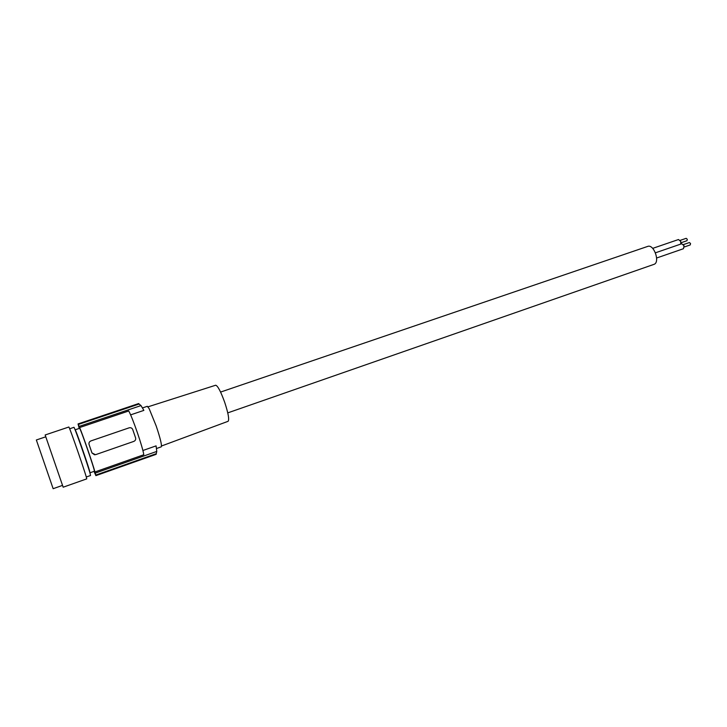<?xml version="1.0" encoding="UTF-8"?>
<svg xmlns="http://www.w3.org/2000/svg" width="727" height="727" viewBox="0 0 727 727"><rect width="100%" height="100%" fill="white"/><g stroke="black" fill="none" stroke-linecap="round" stroke-linejoin="round"><path stroke-width="1.09" d="M94.592 454.82L91.975 452.966L89.067 444.506C88.658 442.87 89.267 441.671 90.893 440.925L129.07 427.858M94.946 471.95C93.056 464.617 82.76 434.728 79.643 427.54L128.734 410.982C132.641 417.789 142.774 447.214 143.792 454.738L94.946 471.95L95.882 475.64L94.019 471.369M79.643 427.54L78.053 423.923L79.216 428.439M75.145 429.811L79.561 428.321C79.988 426.813 95.628 472.177 94.365 471.241L89.966 472.795L89.675 471.287C87.794 463.953 75.299 428.312 75.145 429.811L75.145 429.821M78.289 424.468L139.066 404.039L138.612 403.576L78.053 423.923M138.757 403.567L78.107 423.941M89.076 444.506C88.694 442.843 89.312 441.652 90.93 440.916L129.115 427.839C130.805 427.44 132.005 428.003 132.714 429.521L135.585 437.872C135.967 439.508 135.367 440.689 133.786 441.407L95.491 454.702L91.993 452.966L89.076 444.506M45.792 436.8L36.35 439.98L53.144 488.698L62.531 485.382M95.882 475.64L156.114 454.339L156.778 451.422L95.337 473.095M156.16 453.73L95.728 475.085M130.596 414.881L143.864 410.392L141.011 405.584L79.243 426.385M45.156 434.982L63.167 487.208L86.677 478.893C87.94 480.165 69.001 425.25 68.801 427.031L45.156 434.973M69.638 428.776L73.918 427.34C74.081 425.631 88.103 465.671 90.203 473.831L90.53 475.503L86.268 477.003M156.778 451.422L156.078 445.878L142.874 450.513M139.066 404.039L141.011 405.584M156.205 454.284L95.909 475.612M142.456 407.947L147.299 406.311L149.135 408.61L156.223 426.058C160.331 438.372 162.012 445.297 161.267 446.832L156.45 448.532M161.521 445.996L228.105 421.296C229.423 419.643 228.296 413.345 224.734 402.422C220.781 391.489 217.755 385.755 215.674 385.228L148.017 406.82M220.59 392.071L647.684 246.417C653.946 243.754 660.452 262.62 653.882 264.392L653.8 264.419M655.454 252.805L681.735 243.754L684.052 245.753L683.453 248.716L656.645 258.003M683.453 244.599L689.414 242.545L690.541 243.5L690.241 244.926L684.28 246.989M683.425 244.563L686.352 243.6M652.682 248.37L678.5 239.528L680.799 241.509L680.672 244.118M680.208 240.373L686.17 238.329L687.288 239.283L686.988 240.71L681.026 242.763M227.76 412.881L653.882 264.392"/></g></svg>
